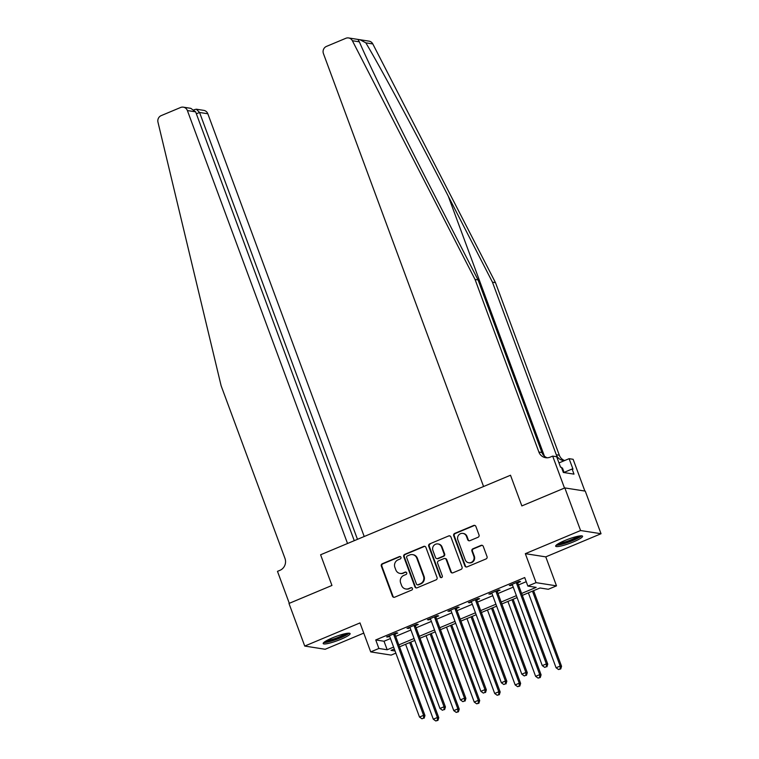 <?xml version="1.0" encoding="UTF-8"?>
<svg xmlns="http://www.w3.org/2000/svg" width="759" height="759" viewBox="0 0 759 759"><rect width="100%" height="100%" fill="white"/><g stroke="black" fill="none" stroke-linecap="round" stroke-linejoin="round"><path stroke-width="1.14" d="M400.942 557.286A1.262 1.205 -81.1 0 0 399.386 556.584L382.308 563.738A1.803 1.717 -81.1 0 0 381.322 566.081L392.46 596.204A1.803 1.717 -81.1 0 0 394.689 597.2L411.757 590.047A1.262 1.205 -81.1 0 0 411.52 587.627A1.262 1.205 -81.1 0 0 410.894 587.703L408.684 588.633A5.778 5.503 -81.1 0 1 401.568 585.436L400.638 582.921A5.778 5.503 -81.1 0 1 403.797 575.417L406.008 574.487A1.262 1.205 -81.1 0 0 405.771 572.068A1.262 1.205 -81.1 0 0 405.135 572.144L402.934 573.073A5.778 5.503 -81.1 0 1 395.809 569.876L394.879 567.362A5.778 5.503 -81.1 0 1 398.039 559.857L400.249 558.928A1.262 1.205 -81.1 0 0 400.942 557.286M400.287 556.584A1.262 1.205 -81.1 0 0 399.936 556.679L382.859 563.823A1.803 1.717 -81.1 0 0 381.872 566.176L393.01 596.289A1.803 1.717 -81.1 0 0 394.073 597.333M411.795 587.703A1.262 1.205 -81.1 0 0 411.444 587.798L408.684 588.633M406.037 572.144A1.262 1.205 -81.1 0 0 405.695 572.239L402.934 573.073M564.81 540.541A14.345 2.211 159.7 0 0 555.664 546.195A14.345 2.211 159.7 0 0 573.424 541.888A14.345 2.211 159.7 0 0 582.57 536.243A14.345 2.211 159.7 0 0 564.81 540.541M332.338 637.902A14.345 2.211 159.7 0 0 323.192 643.556A14.345 2.211 159.7 0 0 340.962 639.258A14.345 2.211 159.7 0 0 350.108 633.604A14.345 2.211 159.7 0 0 332.338 637.902M478.028 537.277A1.803 1.717 -81.1 0 0 479.014 534.924L475.893 526.48A1.803 1.717 -81.1 0 0 473.663 525.475L454.698 533.416A1.803 1.717 -81.1 0 0 453.711 535.769L464.85 565.882A1.803 1.717 -81.1 0 0 467.079 566.878L486.045 558.937A1.803 1.717 -81.1 0 0 487.031 556.594L483.255 546.385A1.803 1.717 -81.1 0 0 481.026 545.389L472.914 548.785A1.803 1.717 -81.1 0 0 471.927 551.129L473.796 556.195A4.829 4.601 -81.1 0 1 468.749 562.761A4.829 4.601 -81.1 0 1 465.201 559.791L457.867 539.972A4.829 4.601 -81.1 0 1 462.914 533.397A4.829 4.601 -81.1 0 1 466.462 536.366L467.686 539.668A1.803 1.717 -81.1 0 0 469.916 540.674L478.028 537.277M584.866 491.054L573.121 459.299L569.108 458.673L572.988 469.157L572.106 469.015L573.994 474.128L563.339 472.459L561.442 467.345L560.559 467.212L556.679 456.728L552.675 456.102L564.497 488.056L521.85 505.921L510.503 475.238L320.602 554.772L331.949 585.455L320.602 554.772L347.527 543.491L187.388 110.558A5.522 5.256 -81.1 0 0 180.576 107.503L161.183 115.624A5.522 5.256 -81.1 0 0 157.967 122.152L221.135 385.8L284.967 558.377A9.193 8.757 98.9 0 1 279.938 570.332L277.481 571.356L289.302 603.31L331.949 585.455L288.98 603.452L304.738 646.061L359.994 622.921L370.705 651.896L378.893 648.471L375.743 639.951L524.716 577.552L527.866 586.071L536.053 582.646L556.499 585.853L548.311 589.278L540.019 587.978L522.325 595.388M348.59 37.95L369.026 41.147A5.522 5.256 98.9 0 1 372.811 43.937L495.485 282.652L492.458 282.187L448.256 196.154C417.26 135.69 381.217 68.642 365.838 42.846L360.041 39.753L358.001 39.563L359.349 41.83L352.375 40.73A5.522 5.256 -81.1 0 0 345.838 38.292L326.446 46.413A5.522 5.256 -81.1 0 0 323.429 53.585L483.568 486.519L510.503 475.238L521.85 505.921L564.829 487.923L580.588 530.532L525.332 553.672L536.053 582.646M425.913 547.41A1.803 1.717 -81.1 0 0 423.693 546.414L404.727 554.355A1.803 1.717 -81.1 0 0 403.741 556.698L414.879 586.811A1.803 1.717 -81.1 0 0 417.108 587.808L436.064 579.867A1.803 1.717 -81.1 0 0 437.051 577.523L425.913 547.41M429.717 543.89L448.673 535.939A1.803 1.717 -81.1 0 1 450.903 536.945L462.041 567.058A1.803 1.717 -81.1 0 1 461.055 569.402L452.943 572.808A1.803 1.717 -81.1 0 1 450.713 571.802L446.197 559.592A1.803 1.717 -81.1 0 0 443.968 558.586L438.588 560.844A1.803 1.717 -81.1 0 0 437.601 563.187L442.298 575.91A1.262 1.205 -81.1 0 1 440.979 577.627A1.262 1.205 -81.1 0 1 440.049 576.849L428.731 546.233A1.803 1.717 -81.1 0 1 429.717 543.89L448.673 535.939M564.829 487.923L585.265 491.12L601.033 533.729L580.588 530.532M304.738 646.061L325.175 649.268L363.76 633.11M375.743 639.951L384.026 641.241L390.458 638.556M395.676 636.365L410.923 629.979M416.141 627.797L431.387 621.412M436.605 619.221L451.852 612.836M457.07 610.653L472.316 604.268M477.534 602.086L492.781 595.701M497.999 593.51L513.245 587.124M518.463 584.942L526.243 581.679M395.088 634.144L397.754 633.034L396.378 632.816L386.549 636.934L389.661 636.421M415.553 625.577L418.218 624.458L416.833 624.249L407.014 628.357L410.126 627.854M436.017 617.01L438.683 615.891L437.298 615.672L427.478 619.79L430.59 619.278M456.482 608.433L459.148 607.323L457.762 607.105L447.943 611.223L451.055 610.71M476.946 599.866L479.612 598.747L478.227 598.538L468.407 602.646L471.519 602.143M497.411 591.299L500.077 590.179L498.691 589.961L488.872 594.079L491.984 593.566M517.875 582.722L520.541 581.612L519.156 581.394L509.336 585.502L512.448 584.999M525.332 553.672L545.778 556.869L601.033 533.729M545.778 556.869L556.499 585.853M395.856 653.129L391.151 655.102L370.705 651.896M521.613 593.462L536.158 587.371L527.866 586.071M378.893 648.471L387.185 649.77L393.608 647.076M398.836 644.884L414.072 638.499M419.291 636.317L434.537 629.932M439.755 627.75L455.002 621.365M460.22 619.173L475.466 612.788M480.684 610.606L495.931 604.221M501.149 602.039L516.395 595.654M394.329 649.002L391.046 650.378L395.069 651.004M517.107 597.58L501.86 603.965M496.642 606.147L481.396 612.532M476.178 614.714L460.931 621.099M455.713 623.291L440.476 629.676M435.249 631.858L420.012 638.243M414.784 640.435L399.547 646.82M384.026 641.241L387.185 649.77M387.934 637.143L387.678 636.459M408.399 628.575L408.143 627.892M428.863 620.008L428.607 619.316M449.328 611.431L449.072 610.748M469.783 602.864L469.536 602.172M490.248 594.297L489.991 593.604M510.712 585.72L510.456 585.037M400.059 573.424L400.61 573.51A5.778 5.503 -81.1 0 0 403.484 573.159M405.809 588.984L406.359 589.069A5.778 5.503 -81.1 0 0 409.234 588.718M424.86 546.366A1.803 1.717 -81.1 0 0 424.243 546.499L405.278 554.44A1.803 1.717 -81.1 0 0 404.291 556.783L415.429 586.897A1.803 1.717 -81.1 0 0 416.482 587.94M407.365 555.949A1.262 1.205 -81.1 0 0 406.672 557.599L416.444 584.032A1.262 1.205 -81.1 0 0 418.01 584.734L420.334 583.756A5.778 5.503 -81.1 0 0 423.494 576.242L416.814 558.178A5.778 5.503 -81.1 0 0 409.689 554.981L407.365 555.949M417.374 584.809L417.934 584.895A1.262 1.205 -81.1 0 0 418.56 584.819L418.01 584.734M412.564 554.62L413.114 554.706A5.778 5.503 -81.1 0 1 417.365 558.263L424.053 576.328A5.778 5.503 -81.1 0 1 420.884 583.842L418.56 584.819M449.85 535.901A1.803 1.717 -81.1 0 0 449.233 536.034M444.869 558.482L445.419 558.567A1.803 1.717 -81.1 0 1 446.747 559.677L451.263 571.888A1.803 1.717 -81.1 0 0 452.317 572.931M430.268 543.975A1.803 1.717 -81.1 0 0 429.281 546.319L440.609 576.935A1.262 1.205 -81.1 0 0 441.264 577.637M441.51 546.916A4.829 4.601 -81.1 0 0 433.636 545.73A4.829 4.601 -81.1 0 0 432.915 550.522L435.495 557.504A1.803 1.717 -81.1 0 0 437.715 558.501L443.104 556.252A1.803 1.717 -81.1 0 0 444.091 553.899L441.51 546.916L442.061 547.002A4.829 4.601 -81.1 0 0 438.512 544.032L437.952 543.947M436.823 558.615L437.374 558.7A1.803 1.717 -81.1 0 0 438.275 558.586L437.715 558.501M442.061 547.002L444.641 553.985A1.803 1.717 -81.1 0 1 443.654 556.338L438.275 558.586M462.914 533.397L463.464 533.482A4.829 4.601 -81.1 0 1 467.013 536.452L468.237 539.763A1.803 1.717 -81.1 0 0 469.29 540.806M468.749 562.761L469.309 562.855A4.829 4.601 -81.1 0 0 474.347 556.281L473.796 556.195M482.202 545.341A1.803 1.717 -81.1 0 0 481.586 545.474L473.464 548.871A1.803 1.717 -81.1 0 0 472.477 551.224L474.347 556.281M474.83 525.437A1.803 1.717 -81.1 0 0 474.214 525.57L455.258 533.511A1.803 1.717 -81.1 0 0 454.271 535.854L465.409 565.967A1.803 1.717 -81.1 0 0 466.462 567.011M405.591 644.287L433.304 719.2L437.393 717.483L438.778 717.701L410.809 642.095M437.402 720.282L435.761 720.965L437.952 720.367L437.402 720.282L437.393 717.483L409.68 642.569M435.761 720.965L433.304 719.2M438.778 717.701L437.952 720.367M393.712 633.936L393.703 634.182A1.841 1.755 -81.1 0 0 393.826 634.866L423.588 715.32L419.49 717.037L389.728 636.583A1.841 1.755 -81.1 0 0 389.376 635.995L389.215 635.814M395.107 633.348L395.088 634.401A1.841 1.755 -81.1 0 0 395.202 635.084L424.964 715.538L423.588 715.32L423.588 718.118L421.957 718.801L423.588 718.118M424.139 718.204L424.964 715.538M419.49 717.037L421.957 718.801M364.206 536.509L207.824 113.765L199.56 112.465L196.363 113.803M357.47 539.336L199.56 112.465L196.325 109.201L203.763 110.368A5.522 5.256 98.9 0 1 207.824 113.765M354.263 540.674L195.642 111.848L187.388 110.558M183.327 107.161L190.765 108.328L195.642 111.848M194.076 109.732L196.325 109.201M359.349 41.83C370.117 66.906 402.697 133.404 433.863 193.896L478.066 279.929L541.907 452.506A9.193 8.757 -81.1 0 0 547.182 457.791M478.066 279.929L475.049 279.454L538.881 452.032A9.193 8.757 -81.1 0 0 550.218 457.127L552.675 456.102M495.485 282.652L559.326 455.229A9.193 8.757 -81.1 0 0 564.592 460.514M564.724 460.514A9.193 8.757 -81.1 0 1 556.3 454.764L492.458 282.187M352.375 40.73L475.049 279.454M569.108 458.673L558.975 462.914M572.106 469.015L564.07 472.383M426.055 635.71L453.768 710.623L457.857 708.915L459.242 709.124L431.273 633.528M457.867 711.705L456.225 712.397L458.417 711.79L457.867 711.705L457.857 708.915L430.144 634.002M456.225 712.397L453.768 710.623M459.242 709.124L458.417 711.79M446.52 627.143L474.233 702.056L478.322 700.339L479.707 700.557L451.738 624.951M478.331 703.138L476.69 703.821L478.882 703.223L478.331 703.138L478.322 700.339L450.609 625.425M476.69 703.821L474.233 702.056M479.707 700.557L478.882 703.223M466.984 618.576L494.697 693.489L498.786 691.772L500.172 691.99L472.202 616.384M498.796 694.57L497.154 695.253L499.346 694.656L498.796 694.57L498.786 691.772L471.073 616.858M497.154 695.253L494.697 693.489M500.172 691.99L499.346 694.656M414.177 625.359L414.167 625.615A1.841 1.755 -81.1 0 0 414.291 626.298L444.043 706.752L439.954 708.46L410.192 628.016A1.841 1.755 -81.1 0 0 409.841 627.427L409.68 627.247M415.571 624.78L415.553 625.824A1.841 1.755 -81.1 0 0 415.666 626.517L445.429 706.961L444.043 706.752L444.053 709.542L442.421 710.234L444.053 709.542M444.603 709.627L445.429 706.961M439.954 708.46L442.421 710.234M434.641 616.792L434.632 617.039A1.841 1.755 -81.1 0 0 434.755 617.731L464.508 698.176L460.419 699.893L430.657 619.439A1.841 1.755 -81.1 0 0 430.306 618.851L430.144 618.67M436.027 616.204L436.017 617.257A1.841 1.755 -81.1 0 0 436.131 617.94L465.893 698.394L464.508 698.176L464.517 700.974L462.876 701.658L464.517 700.974M465.068 701.06L465.893 698.394M460.419 699.893L462.876 701.658M455.106 608.225L455.096 608.471A1.841 1.755 -81.1 0 0 455.22 609.154L484.973 689.608L480.883 691.326L451.121 610.872A1.841 1.755 -81.1 0 0 450.77 610.283L450.609 610.103M456.491 607.636L456.482 608.69A1.841 1.755 -81.1 0 0 456.595 609.373L486.358 689.827L484.973 689.608L484.982 692.407L483.341 693.09L484.982 692.407M485.532 692.493L486.358 689.827M480.883 691.326L483.341 693.09M487.449 609.999L515.162 684.912L519.251 683.204L520.627 683.413L492.667 607.817M519.26 685.994L517.619 686.677L519.811 686.079L519.26 685.994L519.251 683.204L491.538 608.282M517.619 686.677L515.162 684.912M520.627 683.413L519.811 686.079M475.561 599.648L475.561 599.904A1.841 1.755 -81.1 0 0 475.675 600.587L505.437 681.041L501.348 682.749L471.586 602.304A1.841 1.755 -81.1 0 0 471.235 601.716L471.073 601.536M476.956 599.069L476.946 600.113A1.841 1.755 -81.1 0 0 477.06 600.805L506.822 681.25L505.437 681.041L505.447 683.831L503.805 684.514L505.447 683.831M505.997 683.916L506.822 681.25M501.348 682.749L503.805 684.514M347.745 633.253A12.419 1.907 -20.3 0 1 333.846 640.036A12.419 1.907 -20.3 0 1 324.757 641.753M326.531 640.672A11.499 1.765 159.7 0 0 333.704 638.974A11.499 1.765 159.7 0 0 345.687 633.585M323.732 642.56A14.25 2.192 159.7 0 0 333.514 640.454A14.25 2.192 159.7 0 0 349.045 633.196M580.208 535.892A12.419 1.907 -20.3 0 1 577.371 538.046A12.419 1.907 -20.3 0 1 565.702 542.865A12.419 1.907 -20.3 0 1 557.229 544.393M559.004 543.302A11.499 1.765 159.7 0 0 576.404 537.325A11.499 1.765 159.7 0 0 578.159 536.224M556.195 545.199A14.25 2.192 159.7 0 0 578.662 537.78A14.25 2.192 159.7 0 0 581.517 535.835M564.146 472.582L562.457 468.018L561.745 468.17M507.913 601.432L535.617 676.345L539.715 674.628L541.091 674.846L513.131 599.24M539.715 677.426L538.084 678.11L540.275 677.512L539.715 677.426L539.715 674.628L512.002 599.714M538.084 678.11L535.617 676.345M541.091 674.846L540.275 677.512M496.025 591.081L496.025 591.327A1.841 1.755 -81.1 0 0 496.139 592.02L525.902 672.465L521.812 674.182L492.05 593.728A1.841 1.755 -81.1 0 0 491.699 593.14L491.528 592.959M497.42 590.493L497.411 591.546A1.841 1.755 -81.1 0 0 497.524 592.229L527.287 672.683L525.902 672.465L525.911 675.263L524.27 675.946L525.911 675.263M526.461 675.349L527.287 672.683M521.812 674.182L524.27 675.946M528.368 592.855L556.081 667.778L560.18 666.06L561.556 666.279L533.596 590.673M560.18 668.85L558.548 669.542L560.74 668.945L560.18 668.85L560.18 666.06L532.467 591.147M558.548 669.542L556.081 667.778M561.556 666.279L560.74 668.945M516.49 582.504L516.49 582.76A1.841 1.755 -81.1 0 0 516.604 583.443L546.366 663.897L542.277 665.615L512.515 585.161A1.841 1.755 -81.1 0 0 512.164 584.572L511.993 584.392M517.885 581.925L517.866 582.978A1.841 1.755 -81.1 0 0 517.989 583.662L547.751 664.116L546.366 663.897L546.376 666.687L544.734 667.379L546.376 666.687M546.926 666.781L547.751 664.116M542.277 665.615L544.734 667.379M399.936 556.679L399.386 556.584M411.444 587.798L410.894 587.703M405.695 572.239L405.135 572.144M393.01 596.289L392.46 596.204M381.872 566.176L381.322 566.081M382.859 563.823L382.308 563.738M415.429 586.897L414.879 586.811M404.291 556.783L403.741 556.698M405.278 554.44L404.727 554.355M424.243 546.499L423.693 546.414M420.884 583.842L420.334 583.756M424.053 576.328L423.494 576.242M417.365 558.263L416.814 558.178M451.263 571.888L450.713 571.802M446.747 559.677L446.197 559.592M440.609 576.935L440.049 576.849M429.281 546.319L428.731 546.233M443.654 556.338L443.104 556.252M444.641 553.985L444.091 553.899M468.237 539.763L467.686 539.668M467.013 536.452L466.462 536.366M472.477 551.224L471.927 551.129M473.464 548.871L472.914 548.785M481.586 545.474L481.026 545.389M465.409 565.967L464.85 565.882M454.271 535.854L453.711 535.769M455.258 533.511L454.698 533.416M474.214 525.57L473.663 525.475M393.703 634.182L395.088 634.401M393.826 634.866L395.202 635.084M448.256 196.154L544.44 456.197M541.907 452.506L538.881 452.032M556.3 454.764L559.326 455.229M372.811 43.937L365.838 42.846M414.167 625.615L415.553 625.824M414.291 626.298L415.666 626.517M434.632 617.039L436.017 617.257M434.755 617.731L436.131 617.94M455.096 608.471L456.482 608.69M455.22 609.154L456.595 609.373M475.561 599.904L476.946 600.113M475.675 600.587L477.06 600.805M496.025 591.327L497.411 591.546M496.139 592.02L497.524 592.229M516.49 582.76L517.866 582.978M516.604 583.443L517.989 583.662"/></g></svg>
